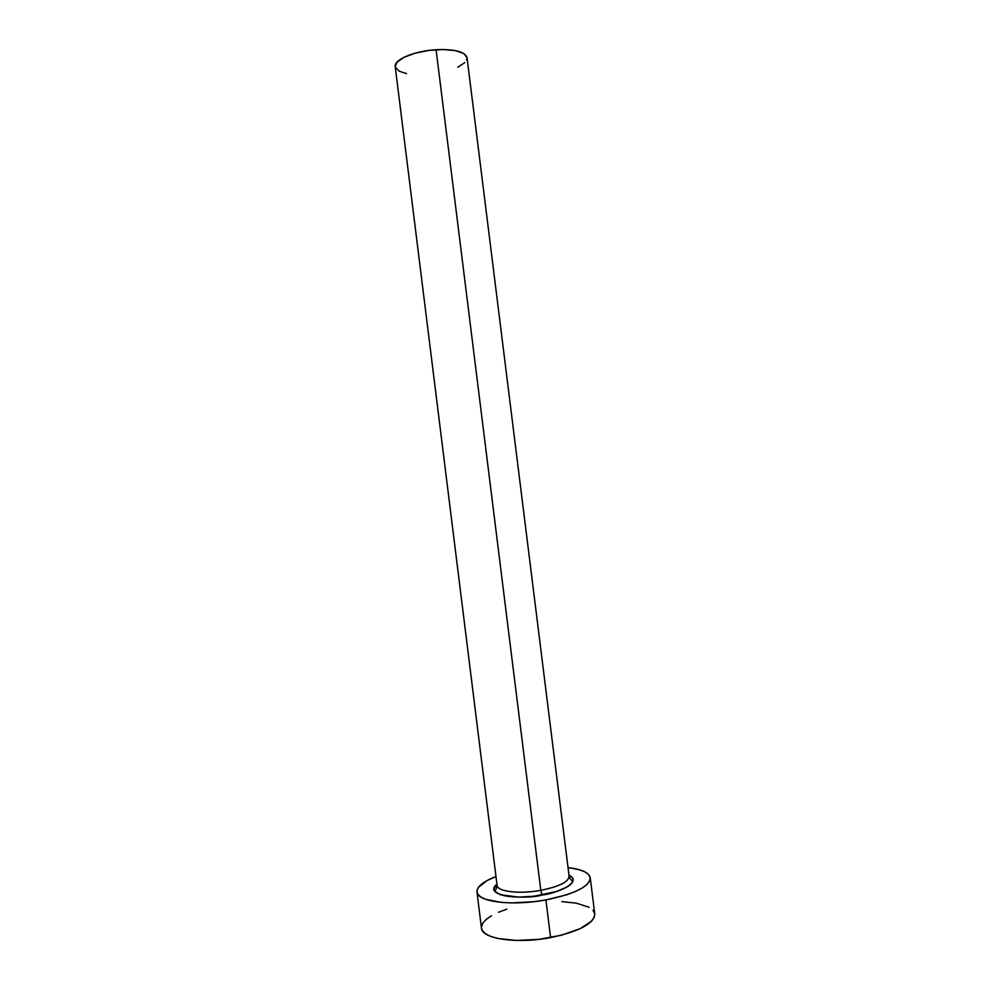 <?xml version="1.0" encoding="UTF-8"?>
<svg xmlns="http://www.w3.org/2000/svg" width="990" height="990" viewBox="0 0 990 990"><rect width="100%" height="100%" fill="white"/><g stroke="black" fill="none" stroke-linecap="round" stroke-linejoin="round"><path stroke-width="1.49" d="M497.141 885.666C497.883 891.718 519.899 894.23 540.812 890.332L542.05 895.022L540.812 890.332C559.127 886.607 568.557 881.954 569.126 876.36L467.045 57.68C465.028 51.678 454.707 49.03 436.083 49.71L540.812 890.332L436.083 49.71C414.464 50.898 393.649 59.734 395.22 66.627L497.079 885.332C497.141 891.594 519.478 894.317 540.812 890.332C559.771 886.446 569.176 881.632 569.04 875.915M542.075 895.059C526.903 899.762 481.313 896.693 496.943 884.169L493.911 888.847L494.555 891.074L500.358 894.737L518.475 897.138L534.117 896.235L556.603 891.495L567.381 886.83L570.809 884.33L572.764 881.855L573.185 879.491L572.084 877.326L568.99 875.185C583.667 882.412 556.034 893.524 542.075 895.059M476.982 892.002L481.462 928.076C481.561 938.829 516.768 944.163 550.601 937.604L545.898 899.935L566.874 894.75L575.438 891.495L582.256 887.993L587.07 884.392L589.731 880.84L590.189 877.474L588.481 874.418L584.719 871.782L579.088 869.653L568.037 867.574C581.687 869.232 589.087 872.648 590.25 877.821C589.495 886.619 574.707 893.995 545.898 899.935L550.601 937.604C579.385 931.442 594.099 923.559 594.755 913.968L590.25 877.858M545.898 899.935C512.053 906.308 476.945 901.791 476.97 891.941C476.821 886.632 483.17 881.508 495.99 876.558L487.117 880.531L478.343 887.436L476.957 890.851L477.737 894.057L480.707 896.94L485.805 899.365L501.633 902.435L511.768 902.917L534.39 901.643L545.898 899.935M481.449 928.001L482.254 930.402L485.261 933.582L490.397 936.293L497.487 938.409L516.433 940.463L539.08 939.337L561.577 935.179L580.091 928.719L591.649 921.108L594.285 917.26L594.755 913.931M594.693 913.584L592.948 910.231M589.149 907.298L576.205 903.127L561.825 901.643M506.831 909.142L498.465 912.273M491.498 915.725L486.201 919.413L482.786 923.175L481.437 926.888M406.519 73.631L399.267 71.243L395.344 67.209M395.233 66.664L396.854 62.358L403.71 57.432L414.971 53.225L428.856 50.416L443.112 49.5L455.4 50.601L463.79 53.522L467.045 57.692M467.045 57.742L466.612 60.143M464.83 62.593L457.813 67.246M569.126 876.36C571.552 881.843 571.589 879.058 572.171 881.211C573.099 881.929 571.329 883.86 566.862 887.003C560.946 890.369 552.668 893.042 542.05 895.022C527.249 897.435 514.837 897.695 504.838 895.826C498.403 894.193 495.235 892.51 495.322 890.79C495.334 888.612 496.089 891.21 497.079 885.332"/></g></svg>
